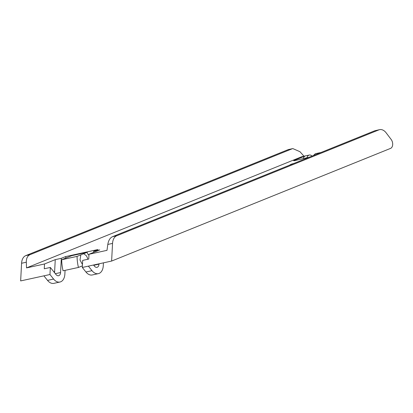 <?xml version="1.0" encoding="UTF-8"?>
<svg xmlns="http://www.w3.org/2000/svg" width="413" height="413" viewBox="0 0 413 413"><rect width="100%" height="100%" fill="white"/><g stroke="black" fill="none" stroke-linecap="round" stroke-linejoin="round"><path stroke-width="0.62" d="M65.966 257.97L65.569 256.602L61.32 258.316L60.572 272.539A4.409 2.855 77.7 0 1 58.579 275.724A4.409 2.855 77.7 0 1 55.998 274.521L50.334 267.448L49.963 274.516L53.597 279.059A10.857 7.026 77.7 0 0 53.995 279.529A10.857 7.026 77.7 0 0 59.952 282.027A10.857 7.026 77.7 0 0 64.774 275.172A10.857 7.026 77.7 0 0 64.862 274.175L65.063 270.365M303.994 156.197L299.941 151.695L292.848 148.592L287.913 149.733L25.751 255.632A10.857 7.026 -102.3 0 0 22.539 259.018A10.857 7.026 -102.3 0 0 21.579 263.257L20.65 280.917L43.897 275.843L47.531 280.381A10.857 7.026 77.7 0 0 53.886 283.349L59.952 282.027M111.618 261.062L390.595 148.375A5.426 3.51 77.7 0 0 392.35 141.855A5.426 3.51 77.7 0 0 391.183 139.491L386.176 132.872A10.857 7.026 77.7 0 0 379.619 129.651A10.857 7.026 77.7 0 0 378.881 129.878L116.719 235.777A10.857 7.026 77.7 0 0 113.508 239.163A10.857 7.026 77.7 0 0 112.548 243.402L111.618 261.062L88.372 266.137L92.006 270.675A10.857 7.026 -102.3 0 0 98.361 273.643L92.3 274.965A10.857 7.026 77.7 0 1 86.338 272.466A10.857 7.026 77.7 0 1 85.94 271.997L92.006 270.675M88.955 255.012A1.626 1.053 77.7 0 1 87.866 254.067L87.122 252.322L77.071 256.385A33.148 21.455 77.7 0 0 78.434 267.448L82.393 265.848M78.434 267.448L63.07 270.799A33.148 21.455 77.7 0 1 61.707 259.741L77.071 256.385M53.84 271.826L54.63 271.506L54.568 272.735M65.569 256.602L97.912 249.545L93.663 251.259L99.729 249.937L88.996 254.269L106.988 250.345L107.814 244.434C108.459 240.438 110.028 237.857 112.527 236.69L374.689 130.797L379.619 129.651M88.547 254.898L88.965 254.811M309.373 157.177L294.846 160.605A3.242 0.274 -16.4 0 1 293.695 160.729A3.242 0.274 -16.4 0 1 294.397 160.342L305.264 155.954A5.426 3.51 77.7 0 0 303.364 158.489M292.099 148.819L29.942 254.718C27.475 255.874 26.267 258.378 26.313 262.219L26.53 267.903L301.826 156.703L309.27 155.045A5.426 3.51 -102.3 0 1 312.063 156.093M26.53 267.903L44.521 263.979L55.254 259.643L61.32 258.316M294.015 163.383A3.258 0.274 -16.4 0 0 293.829 163.434A3.258 0.274 -16.4 0 0 290.138 164.797A3.258 0.274 -16.4 0 0 290.447 164.823M55.254 259.643L54.63 271.506M44.521 263.979L44.268 268.77L50.334 267.448M49.963 274.516L43.897 275.843M320.989 152.485L315.336 153.719L313.338 155.577M88.372 266.137L82.306 267.459L82.677 260.386L88.743 259.065L88.996 254.269M103.426 262.849L103.271 265.791A10.857 7.026 -102.3 0 1 98.361 273.643M99.001 263.814L98.981 264.155A4.409 2.855 -102.3 0 1 96.988 267.34A4.409 2.855 -102.3 0 1 94.407 266.137L93.508 265.017M82.306 267.459L85.94 271.997M93.663 251.259L93.606 252.41M83.72 253.701L86.358 255.766A8.415 8.415 0 0 1 87.695 259.292M80.84 254.862L80.008 260.035L82.461 264.511M87.122 252.322L71.759 255.678L61.707 259.741M287.913 149.733A10.857 7.026 -102.3 0 1 288.651 149.506L292.848 148.592M307.004 157.694A5.426 3.51 -102.3 0 1 309.27 155.045M47.531 280.381L53.597 279.059M305.264 155.954L301.826 156.703M60.572 272.539L55.327 273.685M21.579 263.257L26.313 262.219M294.495 160.683L294.397 160.342M112.548 243.402L107.814 244.434M93.736 265.301L98.981 264.155M29.942 254.718L25.751 255.632M378.881 129.878L374.689 130.797M116.719 235.777L112.527 236.69"/></g></svg>
